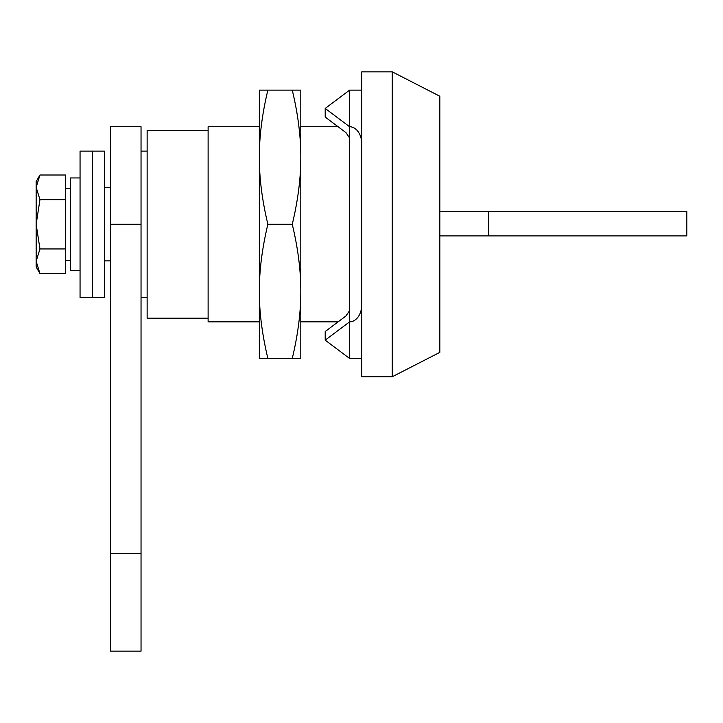 <?xml version="1.0" encoding="UTF-8"?>
<svg xmlns="http://www.w3.org/2000/svg" width="723" height="723" viewBox="0 0 723 723"><rect width="100%" height="100%" fill="white"/><g stroke="black" fill="none" stroke-linecap="round" stroke-linejoin="round"><path stroke-width="1.08" d="M259.331 126.733L208.116 126.733L208.116 321.862L259.331 321.862M300.804 327.456L300.804 321.862L338.084 321.862M338.084 126.733L300.804 126.733L300.804 121.139M208.116 130.393L147.131 130.393L147.131 318.201L208.116 318.201M361.78 71.848L361.78 376.746L392.273 376.746L392.273 71.848L361.78 71.848M392.273 71.848L439.837 96.24L439.837 352.354L392.273 376.746M110.547 187.709L104.446 187.709M110.547 260.886L104.446 260.886M141.039 151.125L147.131 151.125M361.78 304.618A17.244 12.192 90 0 1 349.589 321.862L325.196 340.153L325.196 331.532L345.928 315.987L349.589 310.655M349.589 137.939L345.928 132.607L325.196 117.063L325.196 108.432L349.589 126.733A17.244 12.192 -90 0 1 361.78 143.976M325.196 340.153L349.589 358.454L361.78 358.454M361.78 90.14L349.589 90.14L325.196 108.432M349.589 90.14L349.589 358.454M110.547 224.293L110.547 651.152L141.039 651.152L141.039 126.733L110.547 126.733L110.547 224.293L141.039 224.293M439.837 235.879L686.85 235.879L686.85 211.496L488.612 211.496L488.612 235.879M488.612 211.496L439.837 211.496M267.871 90.14C262.124 114.144 259.277 136.502 259.331 157.216L259.331 90.14L300.804 90.14L300.804 157.216C300.858 136.502 298.012 114.144 292.264 90.14M267.871 224.293C262.124 248.296 259.277 270.655 259.331 291.378L259.331 157.216C259.277 177.939 262.124 200.298 267.871 224.293L292.264 224.293C298.012 200.298 300.858 177.939 300.804 157.216L300.804 358.454L292.264 358.454C298.012 334.451 300.858 312.092 300.804 291.378C300.858 270.655 298.012 248.296 292.264 224.293M267.871 358.454L259.331 358.454L259.331 291.378C259.277 312.092 262.124 334.451 267.871 358.454L292.264 358.454M80.054 151.125L80.054 297.469L92.255 297.469L92.255 151.125L80.054 151.125M92.255 151.125L92.255 297.469L104.446 297.469L104.446 151.125L92.255 151.125M80.054 177.948L70.303 177.948L70.303 270.637L80.054 270.637M36.15 187.329L39.964 199.656L36.15 224.293L36.15 181.609L39.964 175.011L36.15 187.329M39.964 248.938L36.15 261.265L36.15 224.293L39.964 248.938L65.422 248.938L65.422 273.583L39.964 273.583L36.15 261.265L36.15 266.986L39.964 273.583M39.964 199.656L65.422 199.656L65.422 175.011L39.964 175.011M65.422 199.656L65.422 248.938M65.422 188.323L70.303 188.323M110.547 553.583L141.039 553.583M141.039 297.469L147.131 297.469M65.422 260.271L70.303 260.271"/></g></svg>
